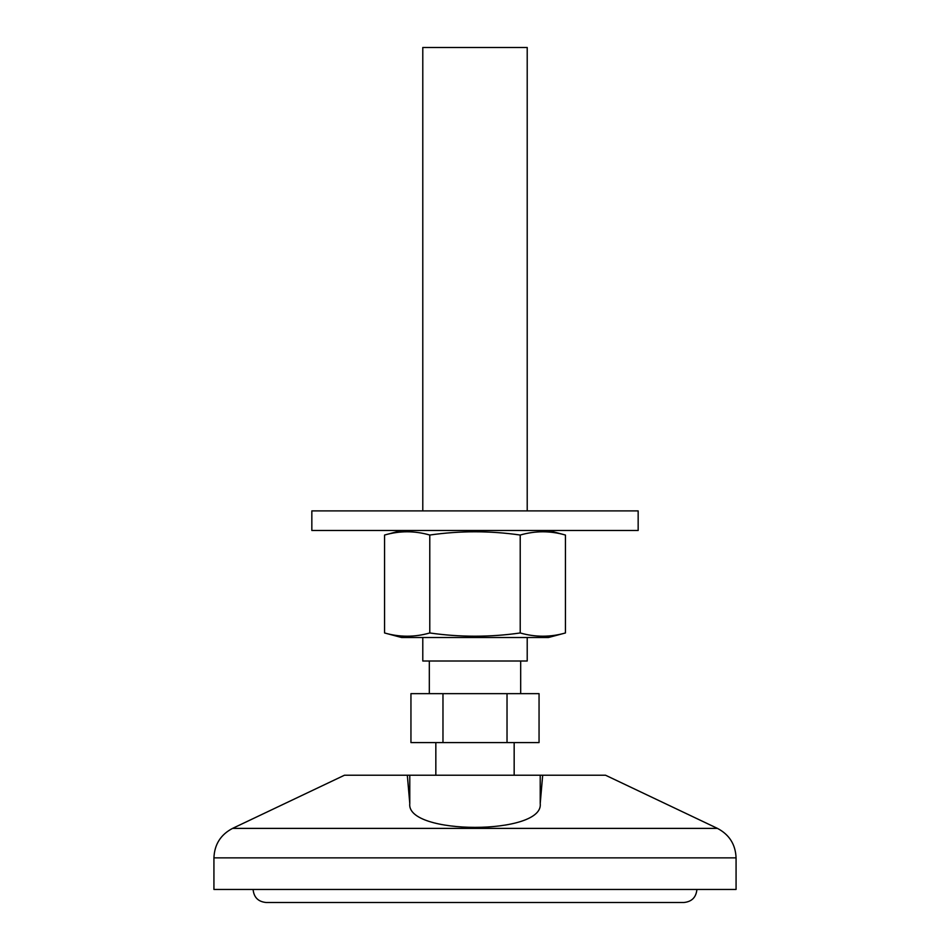 <?xml version="1.0" encoding="UTF-8"?>
<svg xmlns="http://www.w3.org/2000/svg" width="950" height="950" viewBox="0 0 950 950"><rect width="100%" height="100%" fill="white"/><g stroke="black" fill="none" stroke-linecap="round" stroke-linejoin="round"><path stroke-width="1.43" d="M696.908 889.449C696.136 897.37 691.778 901.728 683.857 902.5L441.061 902.5M456.677 902.5L266.142 902.5C258.21 901.728 253.864 897.37 253.092 889.449M508.939 902.5L493.323 902.5M311.838 530.48L638.163 530.48L638.163 510.898L311.838 510.898L311.838 530.48M384.56 632.961L401.577 637.509L548.423 637.509L565.44 632.961C550.359 637.284 535.289 637.284 520.22 632.961C490.069 637.284 459.931 637.284 429.78 632.961C414.711 637.284 399.641 637.284 384.56 632.961L384.56 535.04C399.641 530.706 414.711 530.706 429.78 535.04L429.78 632.961M548.423 530.48L565.44 535.04C550.359 530.706 535.289 530.706 520.22 535.04C490.069 530.706 459.931 530.706 429.78 535.04M565.44 535.04L565.44 632.961M520.22 535.04L520.22 632.961M213.928 857.862C214.474 844.455 220.685 834.623 232.56 828.388L344.47 775.224L407.312 775.224L409.782 803.546C405.793 835.311 544.207 835.311 540.217 803.546L540.217 775.224L605.53 775.224L717.44 828.388C729.315 834.623 735.526 844.455 736.072 857.862L736.072 889.449L213.928 889.449L213.928 857.862L736.072 857.862M540.217 775.224L407.312 775.224M540.217 803.546L542.688 775.224M514.164 775.224L514.164 742.591M507.027 742.591L539.054 742.591L539.054 693.643L410.946 693.643L410.946 742.591L507.027 742.591L507.027 693.643M442.973 742.591L442.973 693.643M520.683 693.643L520.683 661.01M422.786 637.509L422.786 661.01L527.214 661.01L527.214 637.509M527.214 510.898L527.214 47.5L422.786 47.5L422.786 510.898M232.56 828.388L717.44 828.388M409.782 803.546L409.782 775.224M401.577 530.48L384.56 535.04M435.836 775.224L435.836 742.591M429.317 693.643L429.317 661.01"/></g></svg>
